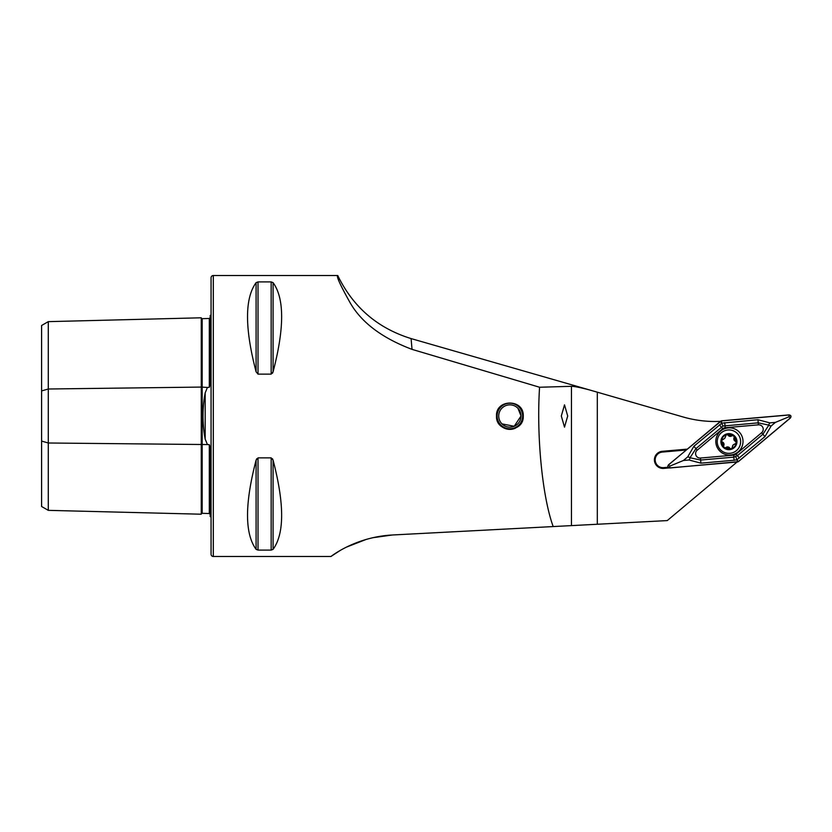 <?xml version="1.0" encoding="UTF-8"?>
<svg xmlns="http://www.w3.org/2000/svg" width="832" height="832" viewBox="0 0 832 832"><rect width="100%" height="100%" fill="white"/><g stroke="black" fill="none" stroke-linecap="round" stroke-linejoin="round"><path stroke-width="1.25" d="M210.184 514.384L209.31 513.51L202.176 513.334A0.894 0.894 0 0 1 202.176 513.334A0.894 0.894 0 0 0 201.261 514.207L48.287 510.359L41.6 506.501L41.6 390.926L48.287 389.002L201.261 387.078L207.428 387.442L205.182 392.87C202.29 408.242 202.29 423.665 205.182 439.13L207.428 444.558L209.31 444.683L210.184 447.314L210.184 516.526A4.462 4.462 0 0 1 211.068 517.067M207.428 387.442L209.31 387.317L210.184 384.686L210.184 315.474A4.462 4.462 0 0 0 211.068 314.933M201.261 514.207L201.261 317.793A0.894 0.894 0 0 0 202.155 318.666L209.31 318.49L210.184 317.616M372.559 537.753L392.309 534.997L597.303 524.254L571.459 525.616L571.459 386.308C574.194 386.318 580.029 387.473 588.952 389.771L683.145 416.988C693.597 419.983 704.246 421.491 715.114 421.502L720.47 421.377M686.192 449.987L662.303 452.078A7.8 7.8 0 0 0 655.19 460.2A7.8 7.8 0 0 0 663.666 467.636L668.106 467.241M567.694 416L564.512 404.851L561.319 416L564.512 427.149L567.694 416M502.008 423.894L514.207 426.275L521.03 416L517.962 408.314M496.496 416C495.664 398.746 524.077 398.736 523.255 416C524.087 433.233 495.685 433.295 496.496 416M210.184 483.07L210.184 456.134L210.184 483.07M210.184 375.866L210.184 348.93L210.184 375.866M213.304 556.483L213.304 275.517A2.226 2.226 0 0 0 211.068 277.742L211.068 554.258A2.226 2.226 0 0 0 213.304 556.483L330.928 556.483L339.56 550.867M258.024 457.87L258.024 550.098L256.09 549.349L256.09 460.19C244.681 503.89 244.681 533.603 256.09 549.349L258.024 550.098L271.159 550.098L273.083 549.349C284.492 533.603 284.492 503.89 273.083 460.19L271.159 457.87L258.024 457.87L256.09 460.19L256.714 458.754M256.09 282.651C244.681 298.397 244.681 328.11 256.09 371.81L258.024 374.13L271.159 374.13L273.083 371.81C284.492 328.11 284.492 298.397 273.083 282.651L271.159 281.902L258.024 281.902L256.09 282.651L256.09 371.81M392.309 534.997C354.016 537.056 329.576 557.721 330.928 556.483M553.197 526.573C542.35 497.068 536.37 435.885 539.573 387.244L412.027 349.367C382.169 338.083 361.556 322.587 350.199 302.869C340.288 285.158 336.128 276.037 337.74 275.517L213.304 275.517M338.718 280.145L337.74 275.517C353.122 307.164 377.572 328.182 411.081 338.582L588.952 389.771M571.459 386.308L539.573 387.244L412.027 349.367L411.081 338.582M346.497 547.102L366.392 539.344M272.459 458.744L273.083 460.19L273.083 549.349M273.083 282.651L273.083 371.81L272.459 373.256M41.6 390.926L41.6 325.499L48.287 321.641L201.261 317.793M48.287 510.359L48.287 442.998L207.428 444.558M202.155 318.666A0.894 0.894 0 0 0 202.176 318.666L202.176 513.334M41.6 441.074L48.287 442.998L48.287 321.641M736.965 462.103L667.254 520.593L597.303 524.254L597.303 392.288M687.211 449.134L662.241 451.318A8.57 8.57 0 0 0 654.451 460.606A8.57 8.57 0 0 0 663.728 468.395L669.074 467.927M720.678 431.018A13.603 13.603 0 0 0 719.004 450.185A13.603 13.603 0 0 0 738.161 451.859A13.603 13.603 0 0 0 739.835 432.702A13.603 13.603 0 0 0 720.678 431.018M700.45 458.047L733.647 455.146A4.462 4.462 0 0 0 736.122 454.116L761.644 432.702A4.462 4.462 0 0 0 758.389 424.84L725.192 427.742A4.462 4.462 0 0 0 722.717 428.771L697.195 450.185A4.462 4.462 0 0 0 700.45 458.047L700.627 460.044L733.814 457.142L737.412 455.655L736.122 454.116M789.11 414.898L721.458 420.815L668.439 464.88C667.358 466.544 667.794 467.574 669.718 467.99L738.369 461.656L790.4 417.997C791.482 416.343 791.045 415.314 789.11 414.898M737.37 461.978A1.695 1.695 0 0 0 738.317 461.583L790.286 417.976A1.695 1.695 0 0 0 789.048 414.991L721.469 420.909A1.695 1.695 0 0 0 720.522 421.294L668.554 464.901A1.695 1.695 0 0 0 669.791 467.886L737.37 461.978L737.225 460.294L738.317 461.583M687.71 456.893L693.898 446.254L721.843 423.155L757.942 419.734L769.839 422.874L768.539 425.058L758.212 422.843L723.039 426.036L695.906 448.646L690.165 457.517L687.71 456.893L683.426 460.491L669.646 466.201L668.554 464.901M723.039 426.036L720.522 421.294M739.419 458.047L737.412 455.655L762.934 434.231L768.674 425.37L771.129 425.994L764.941 436.623L736.996 459.722L737.225 460.294M735.8 456.851L736.996 459.722L734.084 460.252L700.898 463.154L689 460.002L690.3 457.829L700.627 460.044L700.898 463.154M683.426 460.491L689 460.002M771.129 425.994L775.414 422.386L789.194 416.686L790.286 417.976M775.414 422.386L769.839 422.874M722.925 439.161A2.61 2.61 0 0 0 724.776 438.225L721.531 440.596A7.467 7.467 0 0 0 723.954 447.231L724.37 447.564A7.467 7.467 0 0 0 731.266 448.739L731.765 448.562A7.467 7.467 0 0 0 736.247 443.102L733.699 435.906A7.467 7.467 0 0 0 721.594 440.222M732.15 448.23A1.498 1.498 0 0 1 731.765 448.562L733.075 445.089L736.247 443.102M719.919 434.169A11.71 11.71 0 0 0 721.448 450.653A11.71 11.71 0 0 0 737.932 449.124A11.71 11.71 0 0 0 736.403 432.64A11.71 11.71 0 0 0 719.919 434.169M734.053 435.469A8.029 8.029 0 0 0 722.748 436.519A8.029 8.029 0 0 0 723.798 447.824A8.029 8.029 0 0 0 735.103 446.774A8.029 8.029 0 0 0 734.053 435.469M736.32 442.728A7.467 7.467 0 0 0 733.699 435.906L726.326 434.647L724.776 438.225A2.61 2.61 0 0 0 725.275 437.289M729.758 448.094A2.61 2.61 0 0 0 726.003 447.46A1.498 1.498 0 0 1 724.37 447.564L731.266 448.739M723.767 445.598A2.61 2.61 0 0 0 722.436 442.031A1.498 1.498 0 0 1 721.531 440.596L723.954 447.231M734.084 437.715A2.61 2.61 0 0 0 735.405 441.282M734.916 444.153A2.61 2.61 0 0 0 732.482 447.086M728.083 435.219A2.61 2.61 0 0 0 731.848 435.864M515.122 427.627A12.75 12.75 0 0 1 498.254 421.242A12.75 12.75 0 0 1 504.629 404.373A12.75 12.75 0 0 1 521.508 410.758A12.75 12.75 0 0 1 515.122 427.627M515.382 428.199A13.374 13.374 0 0 1 502.455 427.128M500.427 425.464A13.374 13.374 0 0 1 498.763 423.446M505.294 405.839A11.149 11.149 0 0 1 520.042 411.414A11.149 11.149 0 0 1 514.457 426.161A11.149 11.149 0 0 1 499.71 420.586A11.149 11.149 0 0 1 505.294 405.839M519.334 406.536A13.374 13.374 0 0 1 520.998 408.564M205.182 439.13L205.182 392.87M209.31 513.51L209.31 444.683M209.31 387.317L209.31 318.49M271.159 457.87L271.159 550.098M258.024 281.902L258.024 374.13M271.159 281.902L271.159 374.13M663.666 467.636L663.728 468.395M662.303 452.078L662.241 451.318M669.646 466.201L669.791 467.886M789.194 416.686L789.048 414.991M721.614 422.594L721.469 420.909M734.084 460.252L733.647 455.146M693.898 446.254L697.195 450.185M719.42 424.84L722.717 428.771M724.745 422.635L725.192 427.742M757.942 419.734L758.389 424.84M764.941 436.623L761.644 432.702M499.71 420.586A11.149 11.149 0 0 0 514.457 426.161A11.149 11.149 0 0 0 520.042 411.414"/></g></svg>
